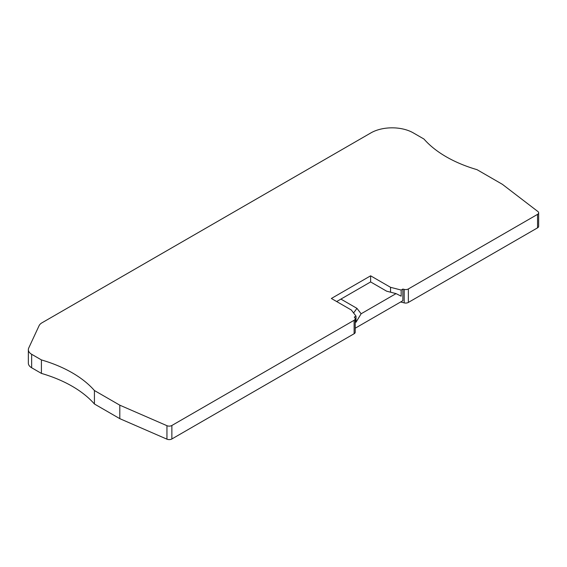 <?xml version="1.0" encoding="UTF-8"?>
<svg xmlns="http://www.w3.org/2000/svg" width="567" height="567" viewBox="0 0 567 567"><rect width="100%" height="100%" fill="white"/><g stroke="black" fill="none" stroke-linecap="round" stroke-linejoin="round"><path stroke-width="0.85" d="M355.218 328.208L402.861 300.701L402.861 289.064L404.179 289.397A3.749 2.169 0 0 0 408.36 288.95L537.551 214.361A3.749 2.169 0 0 0 538.65 212.831A3.749 2.169 0 0 0 537.892 211.526L502.369 184.31L476.989 169.653A120.062 69.316 180 0 1 423.974 139.05L413.336 132.905A30.016 17.329 0 0 0 370.889 132.905L41.993 322.793A11.255 6.499 0 0 0 39.08 325.706L28.733 348.003A11.255 6.499 0 0 0 28.35 349.683L28.35 363.163A11.255 6.499 0 0 0 31.646 367.756L41.412 373.398A120.062 69.316 180 0 1 94.427 404.002L119.807 418.659L166.953 439.17A3.749 2.169 0 0 0 171.865 438.971L354.12 333.743A3.749 2.169 0 0 0 355.218 332.212L355.218 318.739A3.749 2.169 0 0 0 354.892 317.853L354.304 317.095L356.012 316.11L356.012 322.24L361.129 313.771L356.948 308.356L340.916 299.092L370.627 281.941L386.666 291.197L396.042 293.614L361.129 313.771M400.663 301.97L404.179 302.877A3.749 2.169 0 0 0 408.36 302.431L537.551 227.842A3.749 2.169 0 0 0 538.65 226.311L538.65 212.831M119.807 418.659L119.807 405.178L166.953 425.689A3.749 2.169 0 0 0 171.865 425.491L354.12 320.27A3.749 2.169 0 0 0 355.218 318.739M94.427 404.002L94.427 390.528L119.807 405.178M41.412 373.398L41.412 359.917A120.062 69.316 180 0 1 94.427 390.528M28.35 349.683A11.255 6.499 0 0 0 31.646 354.276L41.412 359.917M402.861 289.064L401.16 290.042L401.16 296.172L396.042 293.614M401.16 290.042L390.55 287.32L370.627 275.817L331.362 298.483L351.292 309.986L356.012 316.11M390.55 292.196L390.55 287.32M353.588 312.963L356.948 308.356M336.67 301.545L340.916 299.092M370.627 281.941L370.627 275.817M166.953 439.17L166.953 425.689M31.646 367.756L31.646 354.276M537.551 227.842L537.551 214.361M408.36 302.431L408.36 288.95M404.179 302.877L404.179 289.397M354.12 333.743L354.12 320.27M171.865 438.971L171.865 425.491"/></g></svg>
